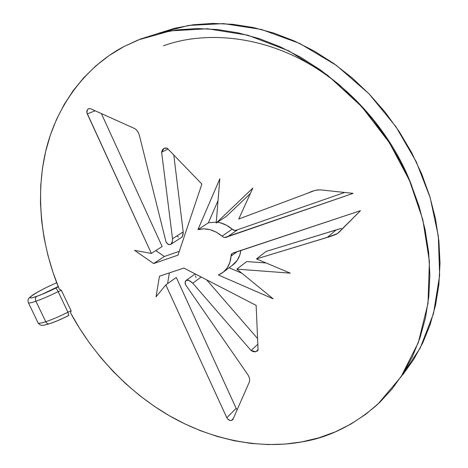 <?xml version="1.0" encoding="UTF-8"?>
<svg xmlns="http://www.w3.org/2000/svg" width="468" height="468" viewBox="0 0 468 468"><rect width="100%" height="100%" fill="white"/><g stroke="black" fill="none" stroke-linecap="round" stroke-linejoin="round"><path stroke-width="0.7" d="M45.753 321.727C41.845 323.014 39.324 323.476 38.183 323.101L37.896 322.499L38.183 323.101C39.324 323.476 41.845 323.014 45.753 321.727C46.63 323.376 47.777 324.084 49.193 323.856C47.777 324.084 46.63 323.376 45.753 321.727L35.937 301.252C35.106 299.093 35.346 297.478 36.668 296.396C20.92 301.989 36.428 291.312 56.733 282.766C36.428 291.312 20.92 301.989 36.668 296.396C35.346 297.478 35.106 299.093 35.937 301.252C42.395 298.958 49.801 295.753 58.149 291.628C57.108 289.552 56.277 288.399 55.651 288.159C48.514 291.669 42.184 294.419 36.668 296.396L37.077 296.209L36.668 296.396C42.184 294.419 48.514 291.669 55.651 288.159L58.325 286.802L55.651 288.159C56.277 288.399 57.108 289.552 58.149 291.628C49.801 295.753 42.395 298.958 35.937 301.252C32.052 302.609 29.566 303.165 28.484 302.919C29.566 303.165 32.052 302.609 35.937 301.252L45.753 321.727C52.246 319.55 59.641 316.38 67.936 312.209C59.641 316.38 52.246 319.55 45.753 321.727M49.28 323.827L49.193 323.856C55.019 321.925 61.536 319.135 68.761 315.49L67.936 312.209L58.149 291.628L61.337 290.248L59.26 289.089L52.954 272.277L47.871 255.142L44.068 237.791L41.588 220.329L40.464 202.86L40.745 185.498L42.459 168.369L45.63 151.585L50.287 135.281L56.435 119.597L64.075 104.668L73.207 90.646L83.801 77.67L95.823 65.9L109.219 55.481L123.921 46.566L138.165 39.95L170.481 30.876L207.523 28.764L247.712 35.176L288.662 50.819L327.559 75.219L361.758 106.675L389.347 142.664L409.465 180.414L422.82 219.662L429.408 261.419L428.021 303.287L418.334 342.547L401.053 376.769L377.781 404.241C353.878 425.12 328.513 437.679 301.69 441.932C261.536 449.35 212.425 440.651 169.164 415.619C125.904 390.493 91.242 351.468 70.569 312.87L71.118 310.846L61.337 290.248L71.118 310.846L67.936 312.209L58.149 291.628L61.337 290.248L59.26 289.089C42.465 248.894 34.755 198.356 45.63 151.585C56.564 104.891 86.58 66.14 123.921 46.566L140.581 39.002L158.436 33.392L177.331 29.864L197.081 28.548L217.485 29.537L238.311 32.895L259.307 38.651L280.203 46.8L300.719 57.301L320.574 70.054L339.475 84.93L357.16 101.755L373.359 120.305L387.837 140.341L400.397 161.577L410.869 183.713L419.112 206.435L425.055 229.425L428.641 252.363L429.87 274.95L428.787 296.893L425.459 317.93L419.995 337.826L412.536 356.376L403.229 373.4L392.248 388.762L379.776 402.357L365.999 414.098L351.117 423.938L335.316 431.859L318.778 437.849L301.69 441.932L284.989 444.085L268.076 444.565L251.094 443.424L234.164 440.716L217.398 436.509L200.912 430.882L184.801 423.891L169.164 415.619L154.089 406.148L139.657 395.548L125.945 383.906L113.028 371.3L100.965 357.809L89.827 343.518L79.677 328.507L70.569 312.87L71.118 310.846L67.936 312.209L68.656 315.502C61.583 319.065 55.265 321.773 49.707 323.622M28.244 302.416L28.484 302.919L28.244 302.416M42.29 294.208L58.219 286.533L42.29 294.208M236.147 408.359L176.307 277.471L236.147 408.359L226.81 417.731L165.807 284.883L176.307 277.471L165.807 284.883L156.043 296.852L159.453 276.196L183.86 268.07L256.136 305.376L258.079 350.146L255.844 351.743L251.064 350.514L253.44 351.708L255.844 351.743L258.061 349.66L255.844 351.743L258.079 350.146L256.136 305.376L183.86 268.07L159.453 276.196L156.043 296.852L165.807 284.883L226.81 417.731L227.641 418.983L230.127 420.486L231.408 420.504L233.298 418.579L231.408 420.504C229.478 420.662 227.945 419.737 226.81 417.731L236.147 408.359L236.96 409.588M251.064 350.514L257.821 344.237L251.064 350.514L192.763 283.175L251.064 350.514M411.869 186.153C394.676 139.558 356.136 90.084 306.113 62.197C256.113 34.357 201.755 31.783 163.472 45.794M400.719 377.272L420.17 348.128L433.497 313.613L439.633 275.529L438.335 236.118L430.174 197.642L416.239 161.729L395.94 126.723L369.018 93.811L336.346 65.356L299.66 43.436L261.255 29.408L223.534 23.616L188.54 25.442L157.669 33.585L174.745 28.25L193.36 24.751L212.8 23.412L232.853 24.318L253.293 27.53L273.874 33.088L294.337 40.979L314.408 51.158L333.813 63.537L352.269 77.981L369.515 94.331L385.299 112.367L399.397 131.859L411.606 152.533L421.762 174.09L429.747 196.244L435.474 218.673L438.896 241.073L440.019 263.151L438.873 284.626L435.538 305.235L430.11 324.757L422.721 342.98L413.531 359.734L402.691 374.886M341.494 228.337L336.188 229.893L327.325 237.352L256.464 258.915L266.122 251.445L336.188 229.893L327.325 237.352L337.434 233.596L360.477 210.682L232.192 253.428L231.028 256.16L229.876 262.425L227.261 267.848L223.353 272.124L218.404 274.997L273.154 298.812L236.826 269.118L290.254 273.142L256.464 258.915L330.595 236.416L336.469 234.211L338.896 232.374L360.477 210.682L233.743 252.767L231.941 253.615L231.28 254.569L231.028 256.16L237.212 251.614L231.028 256.16C230.484 263.607 227.448 269.275 221.926 273.166L218.404 274.997L273.154 298.812L236.826 269.118L246.665 261.589L266.058 262.957L246.665 261.589L236.826 269.118L290.254 273.142L256.464 258.915L266.122 251.445L339.417 228.957M186.124 280.455C184.948 281.367 184.796 282.842 185.667 284.877L246.835 373.189C249.181 376.33 250.064 379.162 249.479 381.695L232.906 419.474L231.408 420.504L232.906 419.474L249.479 381.695C250.064 379.162 249.181 376.33 246.835 373.189L185.667 284.877L185.135 282.151L186.258 280.373L188.861 280.42L192.763 283.175L201.176 277.009L192.763 283.175C189.616 280.355 187.399 279.449 186.124 280.455L195.185 273.915M237.615 229.735L227.536 236.773C225.617 237.931 223.792 237.721 222.06 236.141L232.204 229.144C227.793 225.383 222.879 223.084 217.462 222.23L220.416 222.826L226.535 225.254L232.204 229.144L222.06 236.141C214.18 229.765 206.142 227.588 197.946 229.618L208.371 222.809L216.286 222.095L208.371 222.809L218.041 200.62L208.371 222.809L197.946 229.618L219.825 178.799L216.204 223.06L226.465 216.274L250.339 193.541L226.465 216.274L216.204 223.06L252.819 188.095L238.738 219.018L308.155 193.021L238.738 219.018L252.819 188.095L216.204 223.06L219.825 178.799L197.946 229.618L203.872 228.823L210.12 229.689L216.315 232.175L223.493 237.171L224.728 237.487L353.106 193.366L320.598 189.873L317.392 189.938L314.344 190.657L308.155 193.021C312.255 190.921 316.403 189.873 320.598 189.873L353.106 193.366L227.536 236.773L237.615 229.735L344.647 192.459L237.615 229.735C235.708 230.888 233.906 230.689 232.204 229.144L234.831 230.455L236.802 230.022M177.986 255.171L201.872 184.059L167.199 148.18L165.222 148.017L163.467 148.725L162.203 150.199L161.618 152.205L172.534 238.738L172.399 241.301L171.019 244.197L169.983 244.67L167.743 244.021L165.953 241.681L139.774 136.966C138.949 133.029 137.27 130.233 134.726 128.583L90.423 108.658L88.645 108.67L87.311 109.81L86.925 112.829L151.363 253.428L134.585 250.357L153.644 263.56L177.986 255.171L153.644 263.56L134.585 250.357L151.363 253.428L87.282 113.888C86.375 111.747 86.779 110.027 88.505 108.728L90.423 108.658L134.726 128.583C137.27 130.233 138.949 133.029 139.774 136.966L165.953 241.681C167.269 244.232 168.866 245.138 170.75 244.39C171.949 243.787 172.54 241.903 172.534 238.738L161.618 152.205L163.981 148.409L167.199 148.18L201.872 184.059L177.986 255.171M195.975 277.378L195.507 275.968M195.466 274.687L195.595 274.125M206.61 279.811L257.575 338.545L206.61 279.811M169.381 272.891L167.55 283.649L169.381 272.891M101.386 113.589L162.144 246.496L151.363 253.428L162.144 246.496L101.386 113.589M155.785 250.579L164.362 256.482L179.285 251.298L164.362 256.482L153.644 263.56L164.362 256.482L155.785 250.579M173.792 155.002L183.187 231.912L182.497 236.211L181.385 237.492C182.578 236.896 183.175 235.035 183.187 231.912L172.534 238.738L183.187 231.912L173.792 155.002M178.413 237.141L177.425 236.164M223.757 271.785L231.912 265.649C236.948 262.156 239.926 257.078 240.839 250.409L239.821 255.019L237.212 260.383L231.906 265.654M229.104 267.766L241.903 273.265L229.104 267.766M168.006 149.017L161.618 152.205L168.006 149.017M95.144 110.781L87.282 113.888L95.144 110.781M56.727 282.748C48.853 286.147 41.868 289.616 35.755 293.149C33.848 294.097 31.59 295.753 28.981 298.116C27.899 299.239 27.735 300.842 28.484 302.919L38.183 323.101C40.892 325.377 40.195 326.412 49.193 323.856M33.012 297.543L36.99 296.238M257.219 351.088L257.757 350.579M232.421 420.03L232.76 419.685M337.44 233.596L339.007 232.257M170.879 244.308L181.391 237.492M58.319 286.779C50.386 290.821 43.308 293.962 37.077 296.209"/></g></svg>
